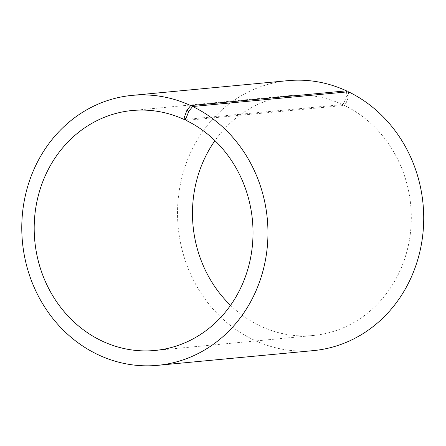 <?xml version="1.0" encoding="UTF-8"?>
<svg xmlns="http://www.w3.org/2000/svg" width="446" height="446" viewBox="0 0 446 446"><rect width="100%" height="100%" fill="white"/><g stroke="black" fill="none" stroke-linecap="round" stroke-linejoin="round"><path stroke-width="0.33" stroke-dasharray="2.23 1.67" d="M346.536 91.954L346.837 95.26L344.128 102.652L342.606 104.581L186.015 119.394M342.606 104.581A120.515 109.315 -95.4 0 0 290.541 95.533A120.515 109.315 -95.4 0 0 214.955 140.646M230.537 305.354A120.515 109.315 -95.4 0 0 313.237 335.492A120.515 109.315 -95.4 0 0 410.119 235.382A120.515 109.315 -95.4 0 0 344.373 105.418L186.088 120.387M287.86 80.659A135.578 122.979 -95.4 0 0 178.194 227.215A135.578 122.979 -95.4 0 0 313.393 350.612M346.837 95.26L348.755 96.163L345.923 103.5L344.373 105.418M348.421 91.776L348.755 96.163M344.128 102.652L345.923 103.5M290.541 95.533L132.256 110.508M313.237 335.492L154.952 350.467"/><path stroke-width="0.67" d="M186.015 119.394L184.321 119.556A120.515 109.315 -95.4 0 0 132.256 110.508A120.515 109.315 -95.4 0 0 34.777 240.779A120.515 109.315 -95.4 0 0 154.952 350.467A120.515 109.315 -95.4 0 0 251.834 250.351A120.515 109.315 -95.4 0 0 186.088 120.387L185.954 118.63L188.786 111.294L192.661 106.505L348.421 91.776A135.578 122.979 -95.4 0 1 422.384 237.986A135.578 122.979 -95.4 0 1 313.393 350.612L157.633 365.341A135.578 122.979 -95.4 0 0 266.624 252.715A135.578 122.979 -95.4 0 0 192.661 106.505M214.955 140.646A120.515 109.315 -95.4 0 0 230.537 305.354M184.321 119.556L184.159 117.783L185.954 118.63M184.159 117.783L186.874 110.391L188.786 111.294M186.874 110.391L190.676 105.568A135.578 122.979 -95.4 0 0 132.1 95.388A135.578 122.979 -95.4 0 0 22.439 241.944A135.578 122.979 -95.4 0 0 157.633 365.341M190.676 105.568L346.43 90.833A135.578 122.979 -95.4 0 0 287.86 80.659L132.1 95.388M346.43 90.833L346.536 91.954"/></g></svg>
